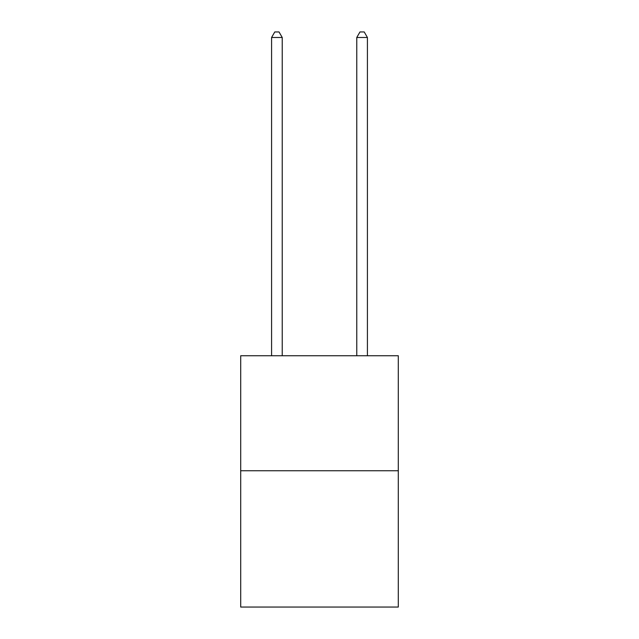<?xml version="1.0" encoding="UTF-8"?>
<svg xmlns="http://www.w3.org/2000/svg" width="639" height="639" viewBox="0 0 639 639"><rect width="100%" height="100%" fill="white"/><g stroke="black" fill="none" stroke-linecap="round" stroke-linejoin="round"><path stroke-width="0.96" d="M398.297 470.751L398.297 355.747L240.703 355.747L240.703 607.05L398.297 607.05L398.297 470.751L240.703 470.751M282.23 355.747L282.23 37.485L271.583 37.485L271.583 355.747M271.583 37.485L274.778 31.95L279.035 31.95L282.23 37.485M367.417 355.747L367.417 37.485L356.77 37.485L356.77 355.747M356.77 37.485L359.965 31.95L364.222 31.95L367.417 37.485"/></g></svg>
